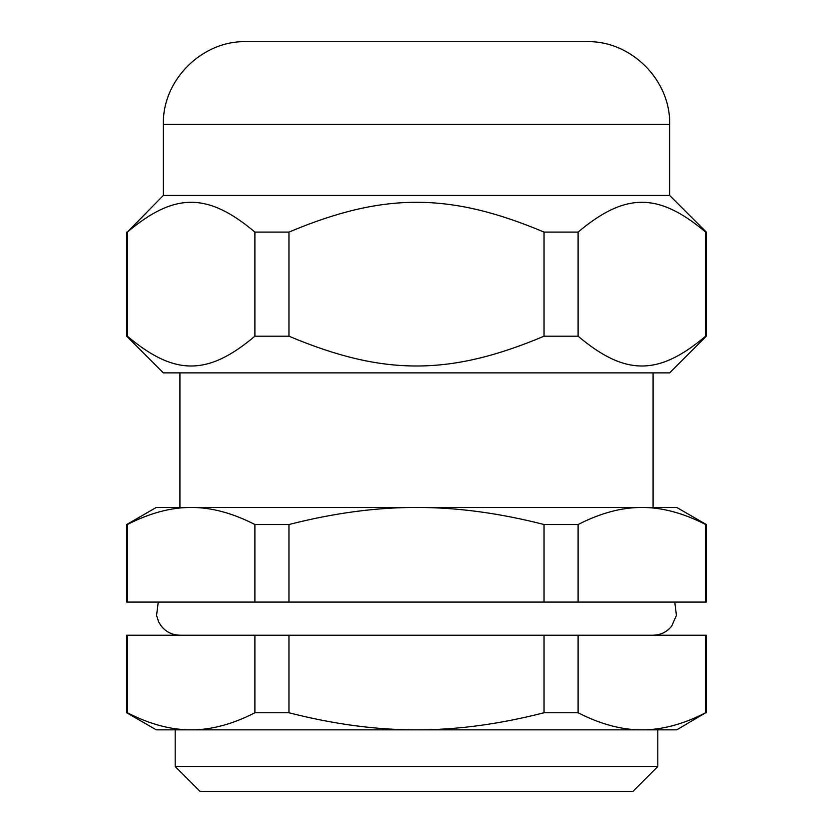 <?xml version="1.0" encoding="UTF-8"?>
<svg xmlns="http://www.w3.org/2000/svg" width="833" height="833" viewBox="0 0 833 833"><rect width="100%" height="100%" fill="white"/><g stroke="black" fill="none" stroke-linecap="round" stroke-linejoin="round"><path stroke-width="1.25" d="M653.082 372.872L653.082 507.453M126.689 524.519L127.355 524.519C149.773 513.055 171.025 507.359 191.121 507.453C211.218 507.359 232.48 513.055 254.898 524.519L254.898 602.082L126.689 602.082L126.689 524.519L156.26 507.453L676.74 507.453L706.311 524.519L705.645 524.519L705.645 602.082L706.311 602.082L706.311 524.519M191.121 507.453L641.879 507.453C661.975 507.359 683.227 513.055 705.645 524.519M254.898 524.519L288.957 524.519C333.794 513.055 376.308 507.359 416.5 507.453C456.692 507.359 499.206 513.055 544.043 524.519L578.102 524.519C600.52 513.055 621.782 507.359 641.879 507.453M254.898 602.082L288.957 602.082L288.957 524.519M544.043 524.519L544.043 602.082L288.957 602.082M705.645 602.082L578.102 602.082L578.102 524.519M544.043 602.082L578.102 602.082M127.355 602.082L127.355 524.519M200.024 791.35L632.976 791.35L657.81 766.506L175.19 766.506L200.024 791.35M657.81 766.506L657.81 729.843L156.26 729.843L126.689 712.767L127.355 712.767L127.355 635.204L126.689 635.204L126.689 712.767M641.879 729.843L676.74 729.843L705.645 712.767C683.227 724.241 661.975 729.927 641.879 729.843C621.782 729.927 600.52 724.241 578.102 712.767L544.043 712.767C499.206 724.241 456.692 729.927 416.5 729.843C376.308 729.927 333.794 724.241 288.957 712.767L254.898 712.767C232.48 724.241 211.218 729.927 191.121 729.843C171.025 729.927 149.773 724.241 127.355 712.767M578.102 712.767L578.102 635.204L544.043 635.204L544.043 712.767M416.5 729.843L191.121 729.843M288.957 712.767L288.957 635.204L254.898 635.204L254.898 712.767M706.311 712.767L706.311 635.204L705.645 635.204L705.645 712.767M578.102 635.204L705.645 635.204M127.355 635.204L254.898 635.204M288.957 635.204L544.043 635.204M669.649 195.432L163.351 195.432L163.351 124.45C162.216 80.207 201.909 40.515 246.162 41.65L586.838 41.65C631.091 40.515 670.784 80.207 669.649 124.45L669.649 195.432L706.311 232.095L705.645 232.095L705.645 336.199L706.311 336.199L669.649 372.872L163.351 372.872L126.689 336.199L127.355 336.199L127.355 232.095C174.524 192.361 207.729 192.361 254.898 232.095L288.957 232.095C383.295 192.361 449.705 192.361 544.043 232.095L578.102 232.095C625.271 192.361 658.476 192.361 705.645 232.095M254.898 232.095L254.898 336.199L288.957 336.199L288.957 232.095M544.043 232.095L544.043 336.199C449.705 375.933 383.295 375.933 288.957 336.199M254.898 336.199C207.729 375.933 174.524 375.933 127.355 336.199M705.645 336.199C658.476 375.933 625.271 375.933 578.102 336.199L578.102 232.095M544.043 336.199L578.102 336.199M163.351 195.432L127.355 232.095M163.351 124.45L669.649 124.45M179.918 507.453L179.918 372.872M175.19 766.506L175.19 729.843M706.311 336.199L706.311 232.095M126.689 336.199L126.689 232.095M674.761 602.082L676.427 615.389L671.648 626.218C666.827 632.049 660.642 635.038 653.082 635.204M158.239 602.082L156.573 615.389L158.624 621.855L161.352 626.218C166.173 632.049 172.358 635.038 179.918 635.204"/></g></svg>
